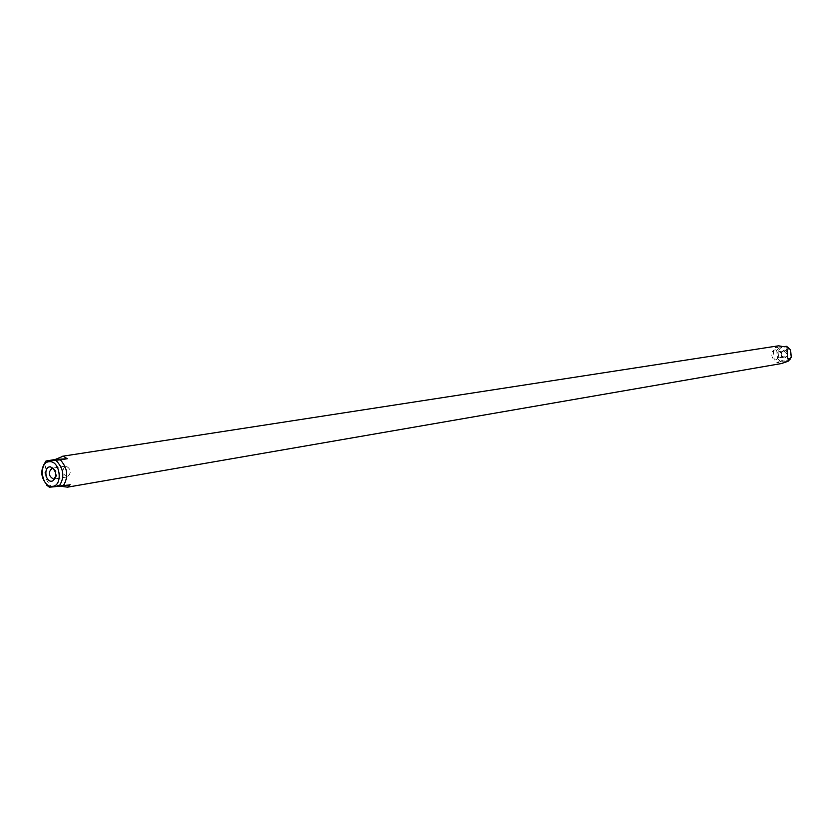 <?xml version="1.0" encoding="UTF-8"?>
<svg xmlns="http://www.w3.org/2000/svg" width="833" height="833" viewBox="0 0 833 833"><rect width="100%" height="100%" fill="white"/><g stroke="black" fill="none" stroke-linecap="round" stroke-linejoin="round"><path stroke-width="0.62" stroke-dasharray="4.17 3.12" d="M67.171 476.892C61.986 473.779 61.496 470.166 65.703 466.043L65.963 466.022C71.149 469.104 71.659 472.717 67.473 476.861L67.171 476.892M783.405 350.953C787.195 352.578 787.466 354.65 784.228 357.159L781.541 356.035L781.031 352.89L783.405 350.953M778.99 351.661C782.781 353.296 783.062 355.379 779.813 357.888L779.594 357.919C775.794 356.264 775.533 354.192 778.793 351.682L778.99 351.661M784.04 349.87C789.09 352.192 789.351 354.91 784.821 358.023L781.593 356.524L780.917 352.411L784.04 349.87M778.459 345.82L775.367 347.517L783.697 346.538M775.585 349.85L773.326 350.214C771.025 353.775 771.337 357.065 774.274 360.064L776.533 359.679L777.522 358.659L776.741 350.526L775.585 349.85L777.626 347.163M789.611 360.002L788.341 361.147L779.042 361.991L776.533 359.679M779.042 361.991L776.793 362.376L781.364 363.552M60.778 486.295L58.091 485.368L51.177 486.555C43.857 478.257 42.879 469.593 48.262 460.576M51.177 486.555L48.887 487.076M784.384 346.757L775.367 347.517M70.139 484.754L58.091 485.368M785.811 361.657L776.793 362.376M773.326 350.214L774.274 360.064M786.914 349.069L787.862 358.971M53.312 468.302C57.279 471.197 57.841 474.654 55.009 478.673M46.7 485.16C40.713 476.497 40.463 468.448 45.961 461.024M785.092 360.949C776.929 361.939 775.523 347.309 783.759 346.955C791.954 345.914 793.36 360.637 785.092 360.949M780.885 361.751L777.522 358.659M776.741 350.526L779.469 346.934M65.703 466.043L53.073 468.073M52.677 468.136L52.125 468.219M779.813 357.888L784.228 357.159M778.793 351.682L783.218 350.974M67.473 476.861L54.853 478.965M54.457 479.027L53.906 479.121"/><path stroke-width="1.25" d="M55.009 478.673L53.614 479.152C48.418 476.007 47.918 472.373 52.125 468.219L53.312 468.302M51.563 481.224C45.19 481.911 43.503 466.897 49.959 466.855L50.48 466.865C56.519 470.687 57.279 475.383 52.791 480.933L51.563 481.224M60.32 459.826L45.961 461.024L55.186 459.493L63.246 456.161L67.234 458.744L60.32 459.826C67.733 468.167 68.712 476.872 63.235 485.941L70.139 484.754L67.588 487.159L60.778 486.295M46.7 485.16L49.376 487.201L63.235 485.941M783.801 346.528L786.904 346.299L784.384 346.757L778.459 345.82L62.548 456.245M786.623 346.403L790.569 349.787L791.256 357.159L788.049 361.272L791.079 357.565M67.588 487.159L781.364 363.552L788.049 361.272M790.101 358.586L787.862 358.971L786.914 349.069L789.153 348.715M67.234 458.744L55.186 459.493M52.146 486.368C41.213 487.513 38.318 461.805 49.376 461.701C60.372 460.41 63.277 486.42 52.146 486.368M55.946 460.41C64.016 468.729 64.984 477.455 58.883 486.566M46.117 461.118C39.443 470.343 40.525 479.037 49.376 487.201M791.121 357.503L789.611 360.002M52.791 468.198L50.48 466.865M54.551 478.933L52.791 480.933"/></g></svg>
